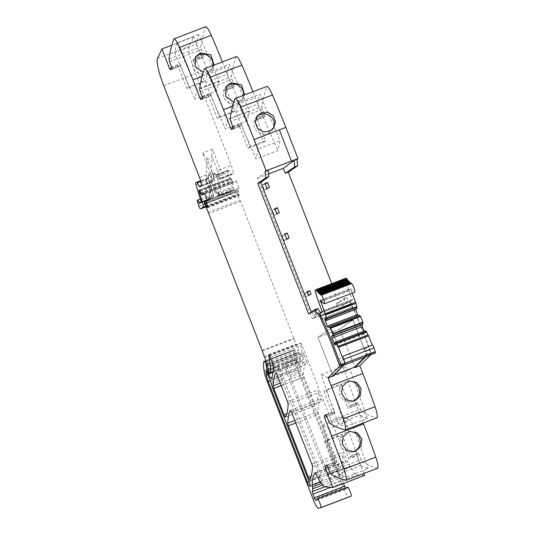 <?xml version="1.0" encoding="UTF-8"?>
<svg xmlns="http://www.w3.org/2000/svg" width="535" height="535" viewBox="0 0 535 535"><rect width="100%" height="100%" fill="white"/><g stroke="black" fill="none" stroke-linecap="round" stroke-linejoin="round"><path stroke-width="0.4" stroke-dasharray="2.67 2.01" d="M317.75 308.514L311.624 312.741L311.343 312.019M317.83 314.266L320.806 313.129L320.505 312.674M320.806 313.129L312.333 318.653L257.549 178.135L268.216 170.317M257.549 178.135L268.577 173.928M311.624 312.741L308.648 313.878M342.902 364.509L344.299 363.974L332.817 375.45L317.957 337.338L339.785 329.005L354.645 367.124L339.785 329.005L352.712 320.09A79.233 13.642 69.1 0 1 353.448 321.796A79.233 13.642 69.1 0 1 357.527 331.713A79.233 13.642 69.1 0 1 362.683 345.309A79.233 13.642 69.1 0 1 365.793 354.19A2.187 0.374 69.1 0 1 366.127 355.648L371.089 353.755A2.187 0.374 69.1 0 0 370.748 352.297A79.233 13.642 69.1 0 0 352.692 307.097A8.085 1.391 69.1 0 1 351.575 304.482L351.228 303.586A2.16 0.374 69.1 0 0 350.144 301.787A2.16 0.374 69.1 0 0 350.131 301.793L346.6 303.291L338.127 308.809L336.161 303.766L339.136 302.629L331.74 283.657M333.011 375.951L317.957 337.338L330.891 328.416A79.233 13.642 69.1 0 1 340.862 353.635A79.233 13.642 69.1 0 1 343.965 362.516A2.187 0.374 69.1 0 1 344.299 363.974L344.346 364.529M345.215 429.886L376.961 417.768A3.237 0.555 69.1 0 1 376.961 417.768A646.802 111.374 69.1 0 1 361.841 411.435A2.695 0.461 69.1 0 1 360.603 409.215L357.708 402.521L355.969 403.718L363.205 423.045M345.496 426.696L367.324 418.363A646.802 111.374 69.1 0 1 359.975 415.093L343.022 366.408L350.371 369.678L328.55 378.011L345.496 426.696A646.802 111.374 69.1 0 1 338.147 423.419L359.975 415.093M323.755 391.292L332.757 414.378L332.402 412.706L334.134 411.515L334.957 412.859L325.955 389.781L323.755 391.292L339.136 385.427L341.337 383.909L325.955 389.781M341.337 383.909L350.331 406.988L349.522 405.644L347.783 406.841L348.131 408.506L339.136 385.427M377.69 468.212A3.237 0.555 69.1 0 1 377.683 468.205A646.802 111.374 69.1 0 1 377.369 468.145A646.802 111.374 69.1 0 1 362.563 461.872A2.695 0.461 69.1 0 1 361.326 459.652L358.423 452.958L356.684 454.155L357.039 455.82L348.853 458.943L339.852 435.864L342.052 434.346L326.678 440.211L324.477 441.729L339.852 435.864M360.697 465.53A646.802 111.374 69.1 0 0 368.047 468.8L346.219 477.133A646.802 111.374 69.1 0 1 338.869 473.856L360.697 465.53L343.744 416.839L351.094 420.115L329.272 428.441L321.916 425.171L343.744 416.839M324.477 441.729L333.479 464.815L333.124 463.143L334.863 461.946L335.679 463.297L326.678 440.211M342.052 434.346L351.054 457.425L350.244 456.081L348.506 457.278L348.853 458.943M363.92 473.482L357.039 455.82M364.669 475.388L356.858 474.826A26.951 4.641 69.1 0 1 350.05 466.252A26.951 4.641 69.1 0 0 347.409 461.819L301.954 345.215A2.695 0.461 69.1 0 0 300.596 342.968A2.695 0.461 69.1 0 0 300.536 343.63L302.161 354.056A29.646 5.103 69.1 0 1 302.355 360.055A29.646 5.103 69.1 0 1 301.7 361.239L301.205 361.58L300.362 359.915L298.798 352.418A2.695 0.461 69.1 0 1 298.818 352.411A2.695 0.461 69.1 0 1 298.998 352.478L298.764 350.853L296.397 345.496A2.695 0.461 69.1 0 1 295.895 344.219L294.083 338.876A2.695 0.461 69.1 0 0 293.849 338.24L240.503 201.421A5.39 0.93 69.1 0 0 239.974 200.143L237.533 194.653A5.39 0.93 69.1 0 1 236.517 192.058L236.029 190.059L236.45 189.778L237.219 191.149A8.627 1.485 69.1 0 0 238.637 194.74L239.239 195.629L239.245 195.135A21.561 3.712 69.1 0 1 239.051 188.019L207.306 200.13M321.361 483.419L342.661 475.294A5.658 0.976 69.1 0 1 342.373 473.301A188.648 32.481 69.1 0 1 344.995 461.417A2.695 0.461 69.1 0 1 345.048 461.364A2.695 0.461 69.1 0 1 345.456 461.705A26.951 4.641 69.1 0 1 345.924 462.387L347.409 461.819M342.661 475.294A5.39 0.93 69.1 0 1 342.922 477.307L342.547 480.009A2.695 0.461 69.1 0 0 343.202 482.63L343.523 483.459M315.984 500.459L346.245 488.91A3.237 0.555 69.1 0 1 346.225 488.923A3.237 0.555 69.1 0 1 345.389 487.953M346.245 488.91L347.188 488.261A8.085 1.391 69.1 0 0 347.409 487.559L347.576 487.117M351.02 496.186L348.753 496.701A10.78 1.859 69.1 0 1 343.383 487.699L297.467 369.946A13.475 2.321 69.1 0 1 294.297 359.065A51.206 8.814 69.1 0 1 293.969 350.298A2.695 0.461 69.1 0 1 294.036 350.151L294.752 349.656L295.18 350.278L296.35 352.879L296.611 354.879A6.467 1.117 69.1 0 0 298.196 360.784L298.891 362.563A5.39 0.93 69.1 0 0 301.6 367.057A5.39 0.93 69.1 0 0 301.72 366.916A188.648 32.481 69.1 0 0 303.806 355.22A2.695 0.461 69.1 0 0 303.144 352.665L307.438 363.673A2.695 0.461 69.1 0 0 306.08 361.426A2.695 0.461 69.1 0 0 306.027 361.479A188.648 32.481 69.1 0 0 303.385 374.279A2.695 0.461 69.1 0 0 304.047 376.834L314.366 403.303A2.695 0.461 69.1 0 0 315.717 405.55A2.695 0.461 69.1 0 0 315.77 405.497A188.648 32.481 69.1 0 0 318.399 392.636A2.695 0.461 69.1 0 0 317.736 390.089L322.03 401.103A2.695 0.461 69.1 0 0 320.679 398.856A2.695 0.461 69.1 0 0 320.625 398.909A188.648 32.481 69.1 0 0 317.971 411.689A2.695 0.461 69.1 0 0 318.626 414.237L338.722 465.771A2.695 0.461 69.1 0 0 340.073 468.018A2.695 0.461 69.1 0 0 340.126 467.964A188.648 32.481 69.1 0 0 342.774 455.158A2.695 0.461 69.1 0 0 342.112 452.603L345.924 462.387M201.073 193.944L232.819 181.826L233.481 182.91L204.845 193.83L233.481 182.91L236.303 180.964L204.551 193.075M236.303 180.964L239.051 188.019M232.819 181.826L230.986 178.048A2.695 0.461 69.1 0 1 230.913 178.315L230.752 178.422A2.695 0.461 69.1 0 1 230.732 178.436A2.695 0.461 69.1 0 1 230.545 178.356L233.982 189.718A8.085 1.391 69.1 0 1 234.704 195.114L232.23 196.82A2.695 0.461 69.1 0 1 232.21 196.833A2.695 0.461 69.1 0 1 230.665 194.058L229.91 191.884A4.581 0.789 69.1 0 1 229.274 188.046A4.581 0.789 69.1 0 1 230.98 190.467L231.387 191.035L232.752 190.099A2.695 0.461 69.1 0 0 232.511 188.3L227.649 172.665A2.695 0.461 69.1 0 1 227.408 170.866L228.338 170.224A2.695 0.461 69.1 0 1 228.358 170.21A2.695 0.461 69.1 0 1 228.913 170.779L230.959 174.142A2.695 0.461 69.1 0 0 231.515 174.711A2.695 0.461 69.1 0 1 231.515 174.711L233.019 173.681A8.085 1.391 69.1 0 0 231.26 165.342L195.496 73.596A26.951 4.641 69.1 0 1 189.236 46.318L193.69 36.855L171.849 45.194M200.765 200.411L211.673 196.245A2.695 0.909 -17.3 0 0 213.512 194.74A2.695 0.909 -17.3 0 0 213.418 194.593L212.214 195.422C211.051 193.182 210.262 192.246 209.847 192.613L209.071 199.836A4.581 0.789 69.1 0 1 208.369 196.051A4.581 0.789 69.1 0 1 208.443 195.991A4.581 0.789 69.1 0 1 210.148 198.418L210.549 198.987L199.642 203.146M209.72 193.623L207.192 186.374A5.39 0.93 69.1 0 1 206.256 182.355L211.218 180.462A5.39 0.93 69.1 0 0 212.154 184.481L207.192 186.374M232.511 188.3L221.597 192.46A2.695 0.909 162.7 0 1 218.38 192.7L217.17 193.53C216.006 191.289 215.224 190.353 214.809 190.721L214.682 191.731L212.154 184.481M214.682 191.731L218.996 196.051L229.91 191.884M179.961 63.899L180.308 65.564L178.583 66.761L177.76 65.417L186.755 88.496L202.136 82.631L193.135 59.545L193.951 60.896L195.69 59.699L195.335 58.034L204.337 81.113L188.955 86.978L179.961 63.899L171.775 67.022M193.135 59.545L201.321 56.422L193.69 36.855M201.321 56.422L202.13 57.773L203.875 56.576L201.434 49.561A2.695 0.461 69.1 0 1 200.785 46.933A646.802 111.374 69.1 0 1 205.46 27.225A646.802 111.374 69.1 0 1 205.6 26.844A3.237 0.555 69.1 0 1 205.674 26.757M198.752 34.561L176.924 42.887A646.802 111.374 69.1 0 0 174.698 52.758L196.526 44.432A646.802 111.374 69.1 0 1 198.752 34.561L218.902 81.032L216.682 90.91L194.854 99.236L197.074 89.358L218.902 81.032M222.373 61.893A161.704 27.847 69.1 0 1 224.66 67.704L232.725 87.613L224.539 90.736L226.265 89.546L225.917 87.874L234.912 110.952L219.537 116.824L210.536 93.745L202.35 96.868M214.047 65.076L212.649 68.112L208.008 71.77L203.22 72.352M210.536 93.745L210.89 95.411L209.158 96.601L208.336 95.263L217.337 118.342L232.712 112.47L223.717 89.392L224.526 90.743L232.712 87.62L234.45 86.423L232.016 79.407A2.695 0.461 69.1 0 1 231.361 76.779A646.802 111.374 69.1 0 1 236.042 57.071A646.802 111.374 69.1 0 1 236.182 56.69A3.237 0.555 69.1 0 1 236.249 56.603M205.279 82.604L227.107 74.271A646.802 111.374 69.1 0 1 229.328 64.401L249.484 110.879L247.257 120.749L225.436 129.082L205.279 82.604A646.802 111.374 69.1 0 1 207.5 72.733L229.328 64.401M252.955 91.739A161.704 27.847 69.1 0 1 255.242 97.551L263.3 117.453L255.115 120.576L256.847 119.385L256.492 117.72L265.494 140.799L250.112 146.67L241.118 123.585L232.932 126.708M233.795 102.192L238.59 101.617L243.224 97.958L244.622 94.916M233.28 128.38L241.466 125.257L239.727 126.454L238.918 125.103L247.912 148.182L263.294 142.317L255.115 120.576M241.466 125.257L241.118 123.585M255.108 120.582L263.294 117.459L265.032 116.262L262.591 109.247A2.695 0.461 69.1 0 1 261.943 106.619A646.802 111.374 69.1 0 1 266.624 86.911A646.802 111.374 69.1 0 1 266.764 86.536A3.237 0.555 69.1 0 1 266.831 86.443M235.855 112.444L257.683 104.118A646.802 111.374 69.1 0 1 259.91 94.247L280.059 140.718L277.839 150.596L256.011 158.922L235.855 112.444A646.802 111.374 69.1 0 1 238.082 102.573L259.91 94.247M253.991 139.561L279.29 129.905L291.461 161.122L279.37 129.851L253.991 139.561M283.563 377.643A2.695 0.461 69.1 0 1 284.085 379.255A8.085 1.391 69.1 0 0 285.65 384.097L321.595 476.29A5.123 0.883 69.1 0 1 322.672 481.594A5.123 0.883 69.1 0 1 320.104 477.32L280.835 376.613A8.085 1.391 69.1 0 1 278.942 370.126A45.381 7.818 69.1 0 1 278.541 366.642A2.695 0.461 69.1 0 1 278.628 366.221A2.695 0.461 69.1 0 1 279.986 368.468L283.563 377.643L270.911 382.471M339.136 302.629L346.526 297.54L343.55 298.67L336.161 303.766M343.55 298.67L346.6 303.291M265.233 183.966L266.918 189.169L264.437 190.112L262.839 186.013L262.484 185.097L264.999 183.365M269.433 187.437L266.918 189.169M264.965 184.154L262.484 185.097M266.952 188.38L264.437 190.112M317.068 309.611L314.587 310.561L312.072 312.293L314.553 311.343L317.068 309.611L318.439 313.122L315.958 314.072L314.587 310.561M315.958 314.072L313.443 315.804L312.072 312.293M318.439 313.122L315.924 314.861L313.443 315.804M314.553 311.343L315.924 314.861M275.09 209.252L272.342 210.389L274.856 208.65M276.816 213.672L274.301 215.404L272.342 210.389M279.297 212.723L276.782 214.455L274.301 215.404M274.823 209.439L276.782 214.455M307.431 292.197L304.683 293.327L307.197 291.588M308.561 295.106L306.047 296.838L304.683 293.327M311.042 294.156L308.528 295.888L306.047 296.838M307.164 292.377L308.528 295.888M289.154 238.008L286.64 239.747L284.159 240.69L282.206 235.674L284.72 233.942M286.673 238.958L284.159 240.69M284.954 234.544L286.64 239.747M284.68 234.725L282.206 235.674M365.706 356.765L367.03 354.745L371.243 353.133A2.695 0.461 69.1 0 1 369.712 350.285A79.24 13.642 69.1 0 0 368.715 347.416A79.233 13.642 69.1 0 0 352.338 307.11L322.077 318.653M370.661 354.872L371.283 354.257L366.321 356.149M352.057 401.364A10.239 10.085 -99.5 0 1 339.671 394.114A10.239 10.085 -99.5 0 1 348.686 381.254M367.324 418.363L350.371 369.678M338.147 423.419L321.201 374.734L343.022 366.408M321.201 374.734L328.55 378.011M352.779 451.801A10.239 10.085 -99.5 0 1 340.394 444.552A10.239 10.085 -99.5 0 1 349.409 431.691M338.869 473.856L321.916 425.171M346.219 477.133L329.272 428.441M368.047 468.8L351.094 420.115M290.01 375.182L301.172 370.929L303.258 377.376L339.203 469.576L340.287 474.873L337.712 470.606L298.45 369.892L296.55 363.405L296.243 359.5L285.081 363.76A2.695 0.461 69.1 0 1 286.432 366.007L290.01 375.182A2.695 0.461 69.1 0 1 290.532 376.8L301.693 372.541M301.172 370.929L297.594 361.747C296.711 359.687 296.229 359.079 296.149 359.921L284.988 364.181A2.695 0.461 69.1 0 1 285.081 363.76M211.74 156.006L212.428 149.185L220.346 169.501L217.477 170.718L211.74 156.006A8.085 1.391 69.1 0 1 211.927 157.738L211.218 180.462M199.515 177.453L212.542 172.578L206.777 157.905A8.085 1.391 69.1 0 1 206.965 159.631L206.256 182.355M195.897 184.776L206.811 180.609L208.556 178.958L213.418 194.593A2.695 2.655 -124.6 0 1 212.469 197.756L211.111 198.692L212.214 195.422L210.148 198.418L201.08 201.876M212.515 172.611A5.39 0.93 69.1 0 1 213.686 178.175A2.695 2.655 -124.6 0 1 212.736 181.338C214.843 177.212 214.642 180.736 212.542 172.578L206.777 157.905L202.504 152.97L210.429 173.286A8.085 1.391 69.1 0 1 212.181 181.626L210.696 182.656A2.695 0.461 69.1 0 1 210.683 182.662A2.695 0.461 69.1 0 1 210.469 182.562A2.695 0.461 69.1 0 1 210.128 182.094A2.695 1.939 148.7 0 0 212.201 179.198C212.649 180.776 212.148 181.927 210.696 182.656A2.695 2.695 0 0 0 211.251 182.361L199.782 186.815M193.951 60.896L202.143 57.767L193.958 60.89M204.337 81.113L202.136 82.631M186.755 88.496L188.955 86.978M196.526 44.432L216.682 90.91M176.924 42.887L197.074 89.358M174.698 52.758L194.854 99.236M213.004 65.471A10.239 10.018 -145.6 0 1 194.994 70.446A10.239 10.018 -145.6 0 1 195.161 57.526M217.337 118.342L219.537 116.824M234.912 110.952L232.712 112.47M227.107 74.271L247.257 120.749M207.5 72.733L227.656 119.205L249.484 110.879M227.656 119.205L225.436 129.082M243.579 95.317A10.239 10.018 -145.6 0 1 225.569 100.292A10.239 10.018 -145.6 0 1 225.743 87.365M247.912 148.182L250.112 146.67M265.494 140.799L263.294 142.317M257.683 104.118L277.839 150.596M238.082 102.573L258.231 149.051L280.059 140.718M258.231 149.051L256.011 158.922M273.091 128.721A10.239 10.018 -145.6 0 1 256.151 130.139A10.239 10.018 -145.6 0 1 256.318 117.212M371.283 354.257L371.089 353.755M218.996 196.051A4.581 0.789 69.1 0 1 218.293 192.259A4.581 0.789 69.1 0 1 218.36 192.205L216.087 191.884L217.17 193.53C217.785 195.041 218.882 195.596 220.48 195.201L220.072 194.633L230.98 190.467M346.526 297.54L349.576 302.155M290.532 376.8A8.085 1.391 69.1 0 0 292.097 381.636L328.042 473.829A5.123 0.883 69.1 0 1 329.125 479.133A5.123 0.883 69.1 0 1 326.551 474.859L287.288 374.152A8.085 1.391 69.1 0 1 285.389 367.665A45.381 7.818 69.1 0 1 284.988 364.181M232.752 190.099L221.838 194.258A2.695 2.655 55.4 0 1 218.38 192.7L213.512 177.065A2.695 0.909 -17.3 0 0 216.735 176.824L221.597 192.46A2.695 0.461 69.1 0 1 221.891 193.69A2.695 0.461 69.1 0 1 221.838 194.258L220.48 195.201C220.032 195.79 217.043 194.553 217.758 194.573L217.31 193.931L220.072 194.633A4.581 0.789 69.1 0 0 218.36 192.205L229.274 188.046M330.891 328.416L352.712 320.09M350.131 301.793L319.903 313.329L350.144 301.787M338.127 308.809L312.333 318.653M322.23 311.484L352.491 299.941L350.091 301.593L319.83 313.142M352.491 299.941L352.344 299.506L322.083 311.056M340.982 364.683L345.202 363.071L343.671 360.222L331.279 328.149L317.957 337.338L339.785 329.005L353.107 319.816L365.492 351.896L369.712 350.285M344.299 363.974L345.202 363.071L367.03 354.745A2.695 0.461 69.1 0 1 365.492 351.896M341.33 364.837L371.584 353.294A4.601 0.789 69.1 0 1 371.243 353.133M371.584 353.294A205.005 35.297 69.1 0 1 375.303 353.087L345.042 364.636M337.632 346.647L367.893 335.097M365.351 330.637L334.937 342.293M365.198 330.75L365.693 333.111L365.164 333.479L363.967 331.172M335.432 344.654L365.693 333.111M334.903 345.021L365.164 333.479M335.144 343.276L364.342 332.135M359.339 315.209L358.162 315.657M328.055 327.46L358.316 315.917M355.474 309.384L354.993 307.384L355.521 307.016L356.684 308.922M326.236 320.157L355.34 309.049M325.34 318.7L354.993 307.384M325.26 318.566L355.521 307.016M352.104 293.2L350.572 288.706A52.102 8.975 69.1 0 0 354.558 292.197A4.581 0.789 69.1 0 0 354.705 292.21M320.96 295.026L351.047 283.376M320.425 294.678L350.559 283.035M319.856 294.223L350.017 282.587M319.248 293.655L349.435 282.039M318.613 292.986L348.82 281.383M317.944 292.217L348.165 280.621M317.248 291.341L347.476 279.758M346.112 278.173L345.416 278.655A2.963 0.508 -110.9 0 0 345.403 279.544A2.963 0.508 -110.9 0 0 345.717 280.748L315.456 292.297M318.486 301.753L348.746 290.211L345.717 280.748M348.746 290.211A2.568 0.441 -110.9 0 0 349.041 291.04L352.344 299.506M364.576 357.199L366.127 355.648M333.947 375.022L332.817 375.45M353.107 319.816L331.279 328.149M350.091 301.593L351.221 304.495A8.105 1.398 -110.9 0 0 352.338 307.11M340.347 363.9L343.965 362.516M330.095 423.553L361.841 411.435M328.851 421.326L360.603 409.215M358.517 403.865L350.331 406.988M334.957 412.859L326.771 415.983M325.955 414.632L334.141 411.509L325.969 414.632M332.402 412.706L326.323 415.026M332.757 414.378L326.999 416.571M356.317 405.383L348.131 408.506M345.938 480.323L377.683 468.205M330.811 473.99L362.563 461.872M329.573 471.763L361.326 459.652M359.239 454.302L351.054 457.425M335.679 463.297L327.494 466.42M334.85 461.952L326.691 465.069L334.863 461.946M333.124 463.143L327.046 465.463M333.479 464.815L327.721 467.008M325.113 486.937L356.858 474.826M318.305 478.37L350.05 466.252M315.195 473.248L345.456 461.705M314.861 472.913L344.995 461.417M320.258 481.741L342.373 473.301M322.612 485.058L342.922 477.307M324.671 486.83L342.547 480.009M330.824 487.352L343.202 482.63M316.927 499.81L347.188 488.261M317.155 499.101L347.409 487.559M318.492 508.25L348.753 496.701M313.122 499.249L343.383 487.699M267.212 381.488L297.467 369.946M264.036 370.615L294.297 359.065M263.708 361.841L293.969 350.298M263.775 361.7L294.036 350.151M265.989 360.637L294.745 349.663L265.989 360.637M266.29 361.299L295.18 350.278M267.333 363.954L296.35 352.879M267.085 365.953L296.791 354.618M267.099 365.993L296.644 354.718M267.152 366.121L296.611 354.879M268.63 372.066L298.196 360.784M273.017 372.434L298.891 362.563M271.459 378.459L301.72 366.916M273.546 366.763L303.806 355.22M272.89 364.215L303.144 352.665M311.851 464.153L342.112 452.603M270.202 357.327L301.954 345.215M277.177 375.216L307.438 363.673M287.476 401.631L317.736 390.089M291.769 412.645L322.03 401.103M269.332 355.534L300.536 343.63M273.204 365.104L302.161 354.056M273.057 372.173L301.7 361.239M273.031 372.333L301.212 361.58L273.031 372.333M268.918 372.795L300.663 360.684M268.617 372.026L300.362 359.915M268.289 370.715L300.035 358.604M268.403 369.912L300.148 357.801M268.115 368.709L299.861 356.598M267.092 365.96L298.838 353.842M266.838 364.676L298.59 352.565M298.818 352.411L267.413 364.395L298.798 352.418M267.406 364.536L298.998 352.478M266.858 362.583L298.604 350.465M264.644 357.607L296.397 345.496M264.15 356.337L295.895 344.219M262.331 350.993L294.083 338.876M262.096 350.351L293.849 338.24M240.503 201.421L208.757 213.539M208.222 212.255L239.974 200.143M205.781 206.771L237.533 194.653M204.771 204.169L236.517 192.058M204.457 203.24L236.202 191.122M204.283 202.176L236.029 190.059M206.945 201.033L236.437 189.778L206.945 201.033M206.864 202.732L237.219 191.149M207.379 206.664L238.637 194.74M207.5 207.246L239.245 195.135M237.761 195.696A21.561 3.712 69.1 0 1 237.56 188.587M199.95 191.102L231.695 178.991M199.415 190.099L230.986 178.048M199.548 190.279L230.913 178.315M230.732 178.436L199.575 190.326L230.752 178.422M198.793 190.467L230.545 178.356M200.07 191.41L230.732 179.713M200.665 192.914L231.321 181.218M200.859 193.396L231.494 181.706M207.226 199.929L233.982 189.718M205.554 206.236L234.704 195.114M205.841 206.891L232.23 196.82M198.92 206.169L230.665 194.058M198.157 204.002L209.071 199.836M201.006 202.21L211.913 198.044L210.556 198.987L199.635 203.153M200.665 180.783L206.57 178.81A2.695 0.461 69.1 0 0 206.811 180.609L211.673 196.245A2.695 0.461 69.1 0 1 211.967 197.475A2.695 0.461 69.1 0 1 211.913 198.044A2.695 2.655 -124.6 0 0 212.469 197.756A2.695 2.695 0 0 0 213.512 194.74L208.556 178.958A5.39 0.93 69.1 0 1 208.075 175.36A2.695 2.655 -124.6 0 1 207.125 178.523L207.125 178.523A2.695 2.655 -124.6 0 1 206.57 178.81L195.656 182.977M200.866 181.479L208.075 178.73L210.128 182.094L201.461 185.398M208.075 175.36L209.004 174.718A2.695 2.655 -124.6 0 1 207.506 178.168A2.695 0.461 69.1 0 1 207.52 178.162A2.695 0.461 69.1 0 1 208.075 178.73L210.148 175.828L212.201 179.198L213.686 178.175M201.267 185.792L212.181 181.626A2.695 2.655 -124.6 0 0 212.736 181.338L211.251 182.361M163.743 85.714L195.496 73.596M233.019 173.681L222.105 177.841A8.085 1.391 69.1 0 0 220.346 169.501L231.26 165.342M212.428 149.185L202.504 152.97M157.484 58.429L189.236 46.318M177.76 65.417L171.982 67.617M178.583 66.761L170.398 69.884L178.57 66.761M180.308 65.564L172.123 68.687M169.689 61.672L201.434 49.561M203.521 54.911L195.335 58.034M169.033 59.051L200.785 46.933M173.855 38.961L205.6 26.844M202.083 76.318L224.66 67.704M231.902 86.269L223.717 89.392M208.336 95.263L202.564 97.464M200.966 99.731L209.152 96.608L200.973 99.724M210.89 95.411L202.705 98.534M200.264 91.518L232.016 79.407M234.103 84.751L225.917 87.874M199.615 88.89L231.361 76.779M204.437 68.808L236.182 56.69M232.658 106.164L255.242 97.551M262.478 116.115L254.292 119.238M238.918 125.103L233.14 127.31M239.74 126.447L231.555 129.57L239.727 126.454M262.591 109.247L230.846 121.365M264.678 114.597L256.492 117.72M230.19 118.737L261.943 106.619M235.012 98.647L266.764 86.536M275.899 372.975L306.027 361.479M280.253 383.107L303.385 374.279M281.203 385.548L304.047 376.834M286.753 413.836L314.366 403.303M285.509 417.039L315.77 405.497M288.138 404.186L318.399 392.636M294.838 420.51L317.971 411.689M295.788 422.958L318.626 414.237M311.123 476.297L338.722 465.771M309.865 479.507L340.126 467.964M312.514 466.707L342.774 455.158M290.492 410.405L320.625 398.909M271.432 384.083L284.085 379.255M267.333 373.296L279.986 368.468M266.323 371.303L278.541 366.642M267.761 374.393L278.942 370.126M270.208 380.666L280.835 376.613M309.096 481.52L320.104 477.32M308.942 481.119L321.595 476.29M272.997 388.925L285.65 384.097M357.694 402.527L349.509 405.65M355.969 403.718L347.783 406.841M358.417 452.964L350.231 456.087M356.684 454.155L348.506 457.278M217.477 170.718A5.39 0.93 69.1 0 1 218.648 176.282L217.163 177.306A2.695 2.655 55.4 0 0 220.621 178.864L231.535 174.704L220.601 178.877A2.695 0.461 69.1 0 1 220.393 178.777A2.695 0.461 69.1 0 1 220.046 178.309L230.959 174.142M213.512 177.065A5.39 0.93 69.1 0 1 213.03 173.467L213.967 172.825A5.39 0.93 69.1 0 1 215.11 173.935L217.163 177.306A2.695 2.488 134.2 0 0 217.758 178.289L217.758 178.289A2.695 2.488 134.2 0 0 220.393 178.777M209.004 174.718A5.39 0.93 69.1 0 1 210.148 175.828M206.965 159.631L211.927 157.738M203.875 56.576L195.69 59.699M234.45 86.423L226.265 89.546M265.032 116.262L256.847 119.385M365.793 354.19L370.748 352.297M230.893 191.222L220.474 195.201L230.893 191.222M213.967 172.825A2.695 2.655 55.4 0 0 217.424 174.383L216.494 175.025A2.695 0.461 69.1 0 0 216.735 176.824L227.649 172.665M213.03 173.467A2.695 2.655 55.4 0 0 216.494 175.025L227.408 170.866M228.913 170.779L217.999 174.945A2.695 0.461 69.1 0 0 217.444 174.377A2.695 0.461 69.1 0 0 217.424 174.383L228.338 170.224M218.648 176.282A2.695 2.655 -124.6 0 0 222.105 177.841L220.621 178.864A2.695 0.461 69.1 0 1 220.601 178.877A2.695 2.695 0 0 1 217.337 177.76L215.291 174.39A2.695 1.939 -31.3 0 0 217.999 174.945L220.046 178.309A2.695 1.939 -31.3 0 1 217.337 177.76A2.695 1.939 -31.3 0 1 217.163 177.306M286.432 366.007L297.594 361.747M285.389 367.665L296.55 363.405M287.288 374.152L298.45 369.892M326.551 474.859L337.712 470.606M328.042 473.829L339.203 469.576M292.097 381.636L303.258 377.376M228.358 170.21L217.444 174.377L214.996 173.962L215.291 174.39A2.695 1.939 -31.3 0 1 215.11 173.935M313.129 318.104L338.929 308.26M322.123 318.753L352.692 307.097M321.007 316.145L351.575 304.482M320.652 315.249L351.228 303.586M339.451 361.834L343.671 360.222M350.652 289.488L320.839 300.864M320.311 300.255L350.572 288.706M324.297 303.746L354.558 292.197M345.416 278.655L315.155 290.197M349.041 291.04L318.78 302.583M338.454 358.965L342.674 357.353M364.502 349.027L368.715 347.416M351.221 304.495L320.96 316.038M314.787 472.907L345.048 461.364M315.964 500.466L346.225 488.923M271.339 378.606L301.6 367.057M268.851 355.079L300.596 342.968M267.36 364.636L299.105 352.525M207.493 207.747L239.239 195.629M199.287 190.025L231.033 177.914M198.699 190.433L230.451 178.315M205.841 206.898L232.21 196.833M200.351 199.08L208.443 195.991L209.954 194.64M200.665 180.776L207.125 178.523L208.135 176.871L208.65 179.105M199.769 186.829L210.683 182.662M275.826 372.969L306.08 361.426M285.456 417.093L315.717 405.55M309.812 479.561L340.073 468.018M290.418 410.398L320.679 398.856M265.982 371.049L278.628 366.221M310.026 486.415L322.672 481.594M353.02 401.25L351.094 401.571M349.636 381.047L347.717 381.368M357.708 402.521L349.522 405.644M350.358 431.484L348.439 431.805M353.742 451.687L351.816 452.008M358.423 452.958L350.244 456.081M195.75 56.536L194.432 58.455M212.649 68.112L211.332 70.038M243.224 97.958L241.907 99.878M226.332 86.376L225.014 88.302M273.806 127.805L272.489 129.724M256.914 116.222L255.596 118.141M329.125 479.133L340.287 474.873M320.224 300.195L350.485 288.653"/><path stroke-width="0.8" d="M265.24 171.454L268.216 170.317L268.851 176.704L265.875 177.841L265.24 171.454L266.162 170.779L253.991 139.561L279.37 129.851L291.461 161.122L266.162 170.779L253.991 139.561L285.817 127.39A161.704 27.847 69.1 0 0 275.552 102.172A161.704 27.847 69.1 0 0 272.469 94.983A13.475 2.321 69.1 0 0 266.851 86.436A3.237 0.555 69.1 0 0 266.838 86.443A3.237 0.555 69.1 0 1 266.838 86.443L235.092 98.554A13.475 2.321 69.1 0 1 240.717 107.1A161.704 27.847 69.1 0 1 254.071 139.508L266.162 170.779L291.461 161.122L279.37 129.851M268.851 176.704L260.759 182.288L257.783 183.425L308.648 313.878L314.774 309.651L317.83 314.266L318.378 313.911A2.16 0.374 69.1 0 1 318.392 313.905A2.16 0.374 69.1 0 1 319.475 315.703L319.823 316.593L321.007 316.145M311.343 312.019L260.759 182.288M320.505 312.674L317.75 308.514L314.774 309.651M265.875 177.841L257.783 183.425M233.14 127.31L230.732 128.226L231.555 129.57L233.28 128.38L230.846 121.365A2.695 0.461 69.1 0 1 230.19 118.737A646.802 111.374 69.1 0 1 235.012 98.647A3.237 0.555 69.1 0 1 235.092 98.554A3.237 0.555 69.1 0 1 235.099 98.554L266.851 86.436M230.732 128.226L223.49 109.662L232.658 106.164M202.564 97.464L200.15 98.386L200.973 99.724L202.705 98.534L200.264 91.518A2.695 0.461 69.1 0 1 199.615 88.89A646.802 111.374 69.1 0 1 204.437 68.808A3.237 0.555 69.1 0 1 204.51 68.714A3.237 0.555 69.1 0 1 204.524 68.707A13.475 2.321 69.1 0 1 210.141 77.254A161.704 27.847 69.1 0 1 223.49 109.662M200.15 98.386L192.914 79.815L202.083 76.318M171.982 67.617L169.575 68.54L170.398 69.884L172.123 68.687L169.689 61.672A2.695 0.461 69.1 0 1 169.033 59.051A646.802 111.374 69.1 0 1 173.855 38.961A3.237 0.555 69.1 0 1 173.935 38.868A13.475 2.321 69.1 0 1 179.559 47.414A161.704 27.847 69.1 0 1 192.914 79.815M205.694 26.75A3.237 0.555 69.1 0 0 205.681 26.75A3.237 0.555 69.1 0 1 205.681 26.75L173.935 38.868A3.237 0.555 69.1 0 1 173.942 38.861L205.694 26.75A13.475 2.321 69.1 0 1 211.305 35.297A161.704 27.847 69.1 0 1 214.395 42.479A161.704 27.847 69.1 0 1 222.373 61.893M169.575 68.54L161.944 48.973L157.484 58.429A26.951 4.641 69.1 0 0 157.21 59.479A26.951 4.641 69.1 0 0 163.743 85.714L199.515 177.453A8.085 1.391 69.1 0 1 201.267 185.792L199.782 186.815A2.695 0.461 69.1 0 1 199.769 186.829A2.695 0.461 69.1 0 1 199.214 186.26L197.161 182.89L200.866 181.479M363.205 423.045L363.553 423.947A161.704 27.847 -110.9 0 1 373.142 449.641A161.704 27.847 -110.9 0 1 375.777 457.137A13.475 2.321 -110.9 0 1 377.79 468.172L346.045 480.283A3.237 0.555 69.1 0 1 345.998 480.316A3.237 0.555 69.1 0 1 345.938 480.323A646.802 111.374 69.1 0 1 330.811 473.99A2.695 0.461 69.1 0 1 329.573 471.763L326.671 465.076L324.939 466.266L325.293 467.938L332.917 487.505L325.113 486.937A26.951 4.641 69.1 0 1 324.37 486.676A26.951 4.641 69.1 0 1 319.408 480.336A26.951 4.641 69.1 0 1 318.305 478.37A26.951 4.641 69.1 0 0 315.195 473.248A2.695 0.461 69.1 0 0 314.787 472.907A2.695 0.461 69.1 0 0 314.734 472.96A188.648 32.481 69.1 0 0 312.112 484.844A5.658 0.976 69.1 0 0 312.4 486.837A5.39 0.93 69.1 0 1 312.661 488.85L312.286 491.551A2.695 0.461 69.1 0 0 312.942 494.18L314.339 497.771A3.237 0.555 69.1 0 0 315.964 500.466A3.237 0.555 69.1 0 0 315.984 500.459L316.927 499.81A8.085 1.391 69.1 0 0 317.155 499.101A4.848 0.836 69.1 0 1 317.315 498.667A4.848 0.836 69.1 0 1 318.633 500.232A4.848 0.836 69.1 0 1 320.947 507.287A4.848 0.836 69.1 0 1 320.779 507.728A4.848 0.836 69.1 0 1 320.759 507.735L318.492 508.25A10.78 1.859 69.1 0 1 313.122 499.249L267.212 381.488A13.475 2.321 69.1 0 1 264.036 370.615A51.206 8.814 69.1 0 1 263.708 361.841A2.695 0.461 69.1 0 1 263.775 361.7L264.491 361.205L264.919 361.82L266.089 364.429L266.35 366.421A6.467 1.117 69.1 0 0 267.935 372.327L268.63 374.112A5.39 0.93 69.1 0 0 271.339 378.606A5.39 0.93 69.1 0 0 271.459 378.459A188.648 32.481 69.1 0 0 273.546 366.763A2.695 0.461 69.1 0 0 272.89 364.215L270.202 357.327A2.695 0.461 69.1 0 0 268.851 355.079A2.695 0.461 69.1 0 0 268.791 355.748L270.409 366.167A29.646 5.103 69.1 0 1 269.954 373.356L269.459 373.697L268.617 372.026L267.052 364.536A2.695 0.461 69.1 0 1 267.065 364.522A2.695 0.461 69.1 0 1 267.246 364.596L266.858 362.583L264.644 357.607A2.695 0.461 69.1 0 1 264.15 356.337L262.331 350.993A2.695 0.461 69.1 0 0 262.096 350.351L208.757 213.539A5.39 0.93 69.1 0 0 208.222 212.255L205.781 206.771A5.39 0.93 69.1 0 1 204.771 204.169L204.283 202.176L204.698 201.889L205.467 203.26A8.627 1.485 69.1 0 0 206.891 206.851L207.493 207.747L207.5 207.246A21.561 3.712 69.1 0 1 207.306 200.13L204.551 193.075L201.735 195.021L199.241 190.159A2.695 0.461 69.1 0 1 199.167 190.427L199 190.54A2.695 0.461 69.1 0 1 198.987 190.547A2.695 0.461 69.1 0 1 198.793 190.467L202.237 201.829A8.085 1.391 69.1 0 1 202.959 207.226L200.485 208.938A2.695 0.461 69.1 0 1 200.464 208.944A2.695 0.461 69.1 0 1 198.92 206.169L198.157 204.002A4.581 0.789 69.1 0 1 197.529 200.157A4.581 0.789 69.1 0 1 199.234 202.584L199.635 203.153L201.006 202.21A2.695 0.461 69.1 0 0 200.765 200.411L195.897 184.776A2.695 0.461 69.1 0 1 195.656 182.977L196.592 182.335A2.695 0.461 69.1 0 1 196.606 182.328A2.695 0.461 69.1 0 1 197.161 182.89M346.045 480.283C346.707 478.925 346.038 475.247 344.032 469.255L324.571 417.501L324.217 415.829L325.949 414.638L328.851 421.326A2.695 0.461 69.1 0 0 330.095 423.553A646.802 111.374 69.1 0 0 345.215 429.886A3.237 0.555 69.1 0 0 345.276 429.879L377.028 417.768A3.237 0.555 69.1 0 1 376.968 417.775M319.823 316.593A8.085 1.391 69.1 0 0 320.94 319.208A79.233 13.642 69.1 0 1 339.003 364.409A2.187 0.374 69.1 0 1 339.337 365.866L339.538 366.368L328.055 377.844L331.085 385.628A161.704 27.847 69.1 0 1 343.31 418.818A13.475 2.321 69.1 0 1 345.322 429.846A3.237 0.555 69.1 0 1 345.276 429.879M284.105 414.846L273.786 388.383A2.695 0.461 69.1 0 1 273.124 385.829A188.648 32.481 69.1 0 1 275.766 373.022A2.695 0.461 69.1 0 1 275.826 372.969A2.695 0.461 69.1 0 1 277.177 375.216L287.476 401.631A2.695 0.461 69.1 0 1 288.138 404.186A188.648 32.481 69.1 0 1 285.509 417.039A2.695 0.461 69.1 0 1 285.456 417.093A2.695 0.461 69.1 0 1 284.105 414.846L286.753 413.836M308.461 477.314L288.372 425.786A2.695 0.461 69.1 0 1 287.71 423.232A188.648 32.481 69.1 0 1 290.365 410.452A2.695 0.461 69.1 0 1 290.418 410.398A2.695 0.461 69.1 0 1 291.769 412.645L311.851 464.153A2.695 0.461 69.1 0 1 312.514 466.707A188.648 32.481 69.1 0 1 309.865 479.507A2.695 0.461 69.1 0 1 309.812 479.561A2.695 0.461 69.1 0 1 308.461 477.314L311.123 476.297M265.895 371.464A45.381 7.818 69.1 0 0 266.29 374.955A8.085 1.391 69.1 0 0 268.189 381.435L307.451 482.149A5.123 0.883 69.1 0 0 310.026 486.415A5.123 0.883 69.1 0 0 308.942 481.119L272.997 388.925A8.085 1.391 69.1 0 1 271.432 384.083A2.695 0.461 69.1 0 0 270.911 382.471L267.333 373.296A2.695 0.461 69.1 0 0 265.982 371.049A2.695 0.461 69.1 0 0 265.895 371.464L266.323 371.303M268.577 173.928L283.343 168.291L294.009 160.48L294.651 166.86L297.627 165.73L296.985 159.343L294.009 160.48M266.243 170.718L297.988 158.607L296.985 159.343M339.337 365.866L342.902 364.509M339.538 366.368L344.346 364.529M328.055 377.844L333.011 375.951L344.433 364.542M331.085 385.628L362.837 373.51L359.801 365.733L354.839 367.625L365.706 356.765M364.576 357.199L354.645 367.124L354.839 367.625M362.837 373.51A161.704 27.847 69.1 0 1 375.055 406.7A13.475 2.321 69.1 0 1 377.075 417.735A3.237 0.555 69.1 0 1 377.028 417.768M347.737 381.562L342.367 386.464L341.651 393.78L345.938 399.745L353.02 401.25L354.919 400.735L360.343 395.826L361.118 388.497L356.791 382.545L349.636 381.047L347.737 381.562M348.459 431.999L350.358 431.484L357.514 432.982L361.834 438.934L361.065 446.264L355.641 451.172L353.742 451.687L346.66 450.176L342.373 444.217L343.082 436.901L348.459 431.999M332.917 487.505L364.669 475.388L363.92 473.482M343.523 483.459L344.6 486.228A3.237 0.555 69.1 0 0 345.389 487.953M347.409 487.559C347.396 484.763 351.421 493.451 351.201 495.744A4.848 0.836 69.1 0 1 351.04 496.179A4.848 0.836 69.1 0 1 351.02 496.186L320.793 507.722M161.944 48.973L171.849 45.194M203.22 72.352L195.034 66.414L195.757 56.536L200.371 52.918L210.937 54.864L214.047 65.076M236.249 56.603A3.237 0.555 69.1 0 1 236.263 56.596A3.237 0.555 69.1 0 1 236.269 56.596A13.475 2.321 69.1 0 1 241.887 65.143A161.704 27.847 69.1 0 1 244.976 72.325A161.704 27.847 69.1 0 1 252.955 91.739M244.622 94.916L241.512 84.704L230.946 82.758L226.332 86.382L225.609 96.253L233.795 102.192M269.165 131.456L273.806 127.798L275.538 121.726L273.271 115.774L267.888 112.296L261.528 112.604L256.914 116.222L255.222 122.234L257.489 128.179L262.832 131.724L269.165 131.456M297.988 158.607L285.817 127.39M294.651 166.86L285.295 173.313L283.343 168.291M297.627 165.73L288.278 172.176L285.295 173.313M269.433 187.437L267.48 182.415L264.999 183.365L266.952 188.38L269.433 187.437M265.233 183.966L267.48 182.415M277.337 207.707L274.856 208.65L276.816 213.672L279.297 212.723L277.337 207.707L275.09 209.252M309.678 290.645L307.197 291.588L308.561 295.106L311.042 294.156L309.678 290.645L307.431 292.197M289.154 238.008L286.673 238.958L284.72 233.942L287.195 232.992L289.154 238.008M284.954 234.544L287.195 232.992M359.801 365.733L370.661 354.872M348.686 381.254A10.239 10.085 -99.5 0 1 352.057 401.364M349.409 431.691A10.239 10.085 -99.5 0 1 352.779 451.801M195.161 57.526A10.239 10.018 -145.6 0 1 213.004 65.471M225.743 87.365A10.239 10.018 -145.6 0 1 243.579 95.317M256.318 117.212A10.239 10.018 -145.6 0 1 273.091 128.721M331.74 283.657L288.278 172.176M355.568 303.485L325.307 315.035L326.691 318.773L326.43 320.465L356.684 308.922L356.952 307.224L355.842 303.298L325.581 314.841L320.311 300.255A52.102 8.975 69.1 0 0 324.297 303.746A4.581 0.789 69.1 0 0 324.444 303.76A4.581 0.789 69.1 0 0 323.682 299.56A4.581 0.789 69.1 0 0 321.321 295.206L351.582 283.664L321.234 295.166L318.954 293.361L316.312 290.077A2.983 0.515 69.1 0 0 315.964 289.723A2.969 0.508 69.1 0 0 315.871 289.709A2.969 0.508 69.1 0 0 315.851 289.723L315.155 290.197A2.963 0.508 -110.9 0 0 315.142 291.093A2.963 0.508 -110.9 0 0 315.456 292.297L318.486 301.753A2.568 0.441 -110.9 0 0 318.78 302.583L322.23 311.484L319.83 313.142L320.96 316.038A8.105 1.398 -110.9 0 0 322.077 318.653A79.233 13.642 69.1 0 1 338.454 358.965L340.982 364.683A4.601 0.789 69.1 0 0 341.33 364.837A205.005 35.297 69.1 0 1 345.042 364.636A2.555 0.441 69.1 0 0 345.088 364.629L375.349 353.087A2.555 0.441 69.1 0 1 375.303 353.087M342.326 356.511L372.587 344.961L342.326 356.511A2.555 0.441 69.1 0 1 343.778 359.359A21.433 3.691 69.1 0 1 344.955 363.178A2.555 0.441 69.1 0 1 345.088 364.629M372.587 344.961A2.555 0.441 69.1 0 1 374.039 347.81A21.433 3.691 69.1 0 1 375.216 351.629A2.555 0.441 69.1 0 1 375.349 353.087M372.213 344.774L368.174 334.903L337.913 346.453L338.454 347.349L368.715 335.806M341.952 356.323L338.454 347.349M367.859 335.024L366.635 331.874L336.375 343.423L337.632 346.647L368.174 334.903M366.635 331.874L365.351 330.637L335.097 342.186L336.375 343.423M363.967 331.172L361.841 324.946L331.58 336.495L334.903 345.021L335.432 344.654L335.097 342.186M334.081 343.677L335.144 343.276M331.927 338.16L362.188 326.617M361.841 324.946L362.857 324.243L362.971 322.652L360.617 316.446L359.339 315.209L329.078 326.758L330.356 327.995L332.576 333.686L332.603 335.786L362.857 324.243M332.603 335.786L331.58 336.495M326.43 320.465L325.26 318.566L324.732 318.934L327.233 326.116L328.055 327.46L329.078 326.758M358.162 315.657L355.474 309.384M327.233 326.116L357.494 314.573M325.079 320.599L326.236 320.157M324.732 318.934L325.34 318.7M326.584 320.358L356.845 308.815M325.347 313.731L355.608 302.188L355.842 303.298M355.608 302.188L352.104 293.2M351.582 283.664A4.581 0.789 69.1 0 1 353.943 288.011A4.581 0.789 69.1 0 1 354.705 292.21L324.444 303.76M351.047 283.376L320.712 294.879M350.559 283.035L320.164 294.477M350.017 282.587L319.576 293.969M349.435 282.039L318.954 293.361M348.873 281.443L349.215 281.811M348.82 281.383L348.566 281.096L318.305 292.638M348.205 280.668L348.566 281.096M348.165 280.621L347.884 280.273L317.623 291.822M347.503 279.798L347.884 280.273M347.476 279.758L347.168 279.357L316.914 290.9M316.593 290.344L346.807 278.782L347.168 279.357M346.76 278.802L316.312 290.077M346.132 278.167L315.871 289.709L346.112 278.173A2.969 0.508 69.1 0 1 346.132 278.167A2.969 0.508 69.1 0 1 346.225 278.173A2.983 0.515 69.1 0 1 346.573 278.528M354.645 367.124L333.947 375.022M339.003 364.409L340.347 363.9M343.31 418.818L375.055 406.7M345.322 429.846L377.075 417.735M326.323 415.026L324.217 415.829M326.999 416.571L324.571 417.501M363.553 423.947L331.807 436.065M375.777 457.137L344.032 469.255M327.046 465.463L324.939 466.266M327.721 467.008L325.293 467.938M312.112 484.844L320.258 481.741M312.4 486.837L321.361 483.419M312.661 488.85L322.612 485.058M312.286 491.551L324.671 486.83M312.942 494.18L330.824 487.352M314.339 497.771L344.6 486.228M264.504 361.205L265.989 360.637L264.491 361.205M264.919 361.82L266.29 361.299M266.089 364.429L267.333 363.954M266.53 366.167L267.085 365.953M266.39 366.268L267.099 365.993M266.35 366.421L267.152 366.121M267.935 372.327L268.63 372.066M268.63 374.112L273.017 372.434M268.791 355.748L269.332 355.534M270.409 366.167L273.204 365.104M269.954 373.356L273.057 372.173M269.466 373.691L273.031 372.333L269.459 373.697M204.711 201.889L206.945 201.033L204.698 201.889M205.467 203.26L206.864 202.732M206.891 206.851L207.379 206.664M201.742 195.014L204.845 193.83L201.735 195.021M199.167 190.427L199.548 190.279M198.987 191.824L200.07 191.41M199.575 193.329L200.665 192.914M199.742 193.824L200.859 193.396M202.237 201.829L207.226 199.929M202.959 207.226L205.554 206.236M200.485 208.938L205.841 206.891M199.234 202.584L201.08 201.876M200.665 180.776L196.606 182.328L200.665 180.783M199.214 186.26L201.461 185.398M179.559 47.414L211.305 35.297M204.524 68.707L236.269 56.596L204.51 68.714M210.141 77.254L241.887 65.143M240.717 107.1L272.469 94.983M273.124 385.829L280.253 383.107M273.786 388.383L281.203 385.548M287.71 423.232L294.838 420.51M288.372 425.786L295.788 422.958M266.29 374.955L267.761 374.393M268.189 381.435L270.208 380.666M307.451 482.149L309.096 481.52M320.94 319.208L322.123 318.753M319.475 315.703L320.652 315.249M344.955 363.178L375.216 351.629M343.778 359.359L374.039 347.81M366.395 331.433L336.134 342.982M332.71 334.201L362.971 322.652M362.837 322.137L332.576 333.686M330.356 327.995L360.617 316.446M360.376 316.004L330.115 327.554M326.691 318.773L356.952 307.224M356.825 306.709L326.564 318.258M320.839 300.864L320.398 301.031M315.964 289.723L346.225 278.173M345.998 480.316L377.743 468.205M317.315 498.667L347.576 487.117M320.779 507.728L351.04 496.179M200.464 208.944L205.841 206.898M197.529 200.157L200.351 199.08M320.98 294.845L351.241 283.303M320.452 294.524L350.706 282.975M319.883 294.089L350.137 282.54M319.275 293.548L349.536 281.998M318.639 292.899L348.9 281.35M317.971 292.143L348.231 280.594M317.275 291.287L347.529 279.738M316.546 290.331L346.807 278.782"/></g></svg>
